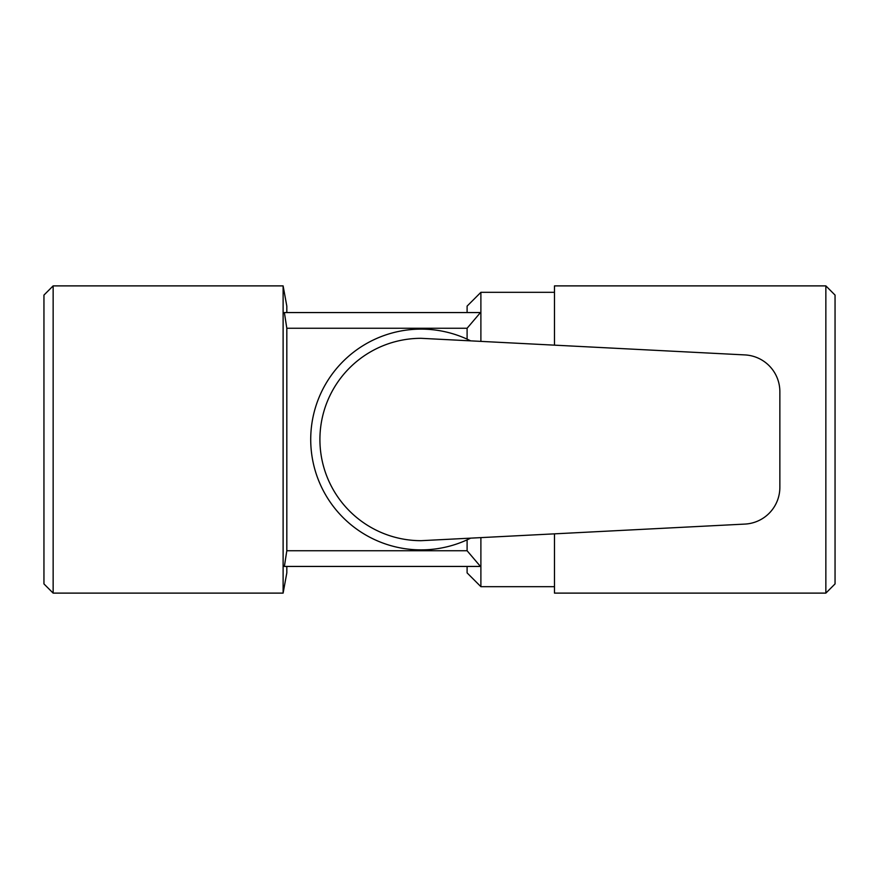 <?xml version="1.0" encoding="UTF-8"?>
<svg xmlns="http://www.w3.org/2000/svg" width="879" height="879" viewBox="0 0 879 879"><rect width="100%" height="100%" fill="white"/><g stroke="black" fill="none" stroke-linecap="round" stroke-linejoin="round"><path stroke-width="1.32" d="M779.86 391.671L779.86 487.329A36.797 36.797 0 0 1 744.942 524.082L421.107 540.684A101.184 101.184 0 0 1 319.912 439.5A101.184 101.184 0 0 1 421.107 338.316L744.942 354.918A36.797 36.797 0 0 1 779.86 391.671M467.101 550.748L286.818 550.748L284.378 566.439L480.45 566.439L467.101 550.748L467.101 539.849L470.639 538.146A110.391 110.391 0 0 1 313.693 414.042A110.391 110.391 0 0 1 470.639 340.854M480.89 341.382L480.89 292.322L554.484 292.322M554.484 586.678L480.89 586.678L480.89 537.618M825.853 285.884L825.853 593.116L835.05 583.92L835.05 295.08L825.853 285.884L554.484 285.884L554.484 345.15M554.484 533.85L554.484 593.116L825.853 593.116M480.89 292.322L467.101 306.112L467.101 312.561M467.101 328.252L480.45 312.561L284.378 312.561L286.818 328.252L467.101 328.252L467.101 339.151M467.101 566.439L467.101 572.888L480.89 586.678M283.115 285.884L283.115 593.116L53.147 593.116L53.147 285.884L283.115 285.884L286.818 306.112L286.818 312.561M286.818 550.748L286.818 328.252M283.115 593.116L286.818 572.888L286.818 566.439M53.147 593.116L43.95 583.92L43.95 295.08L53.147 285.884"/></g></svg>
